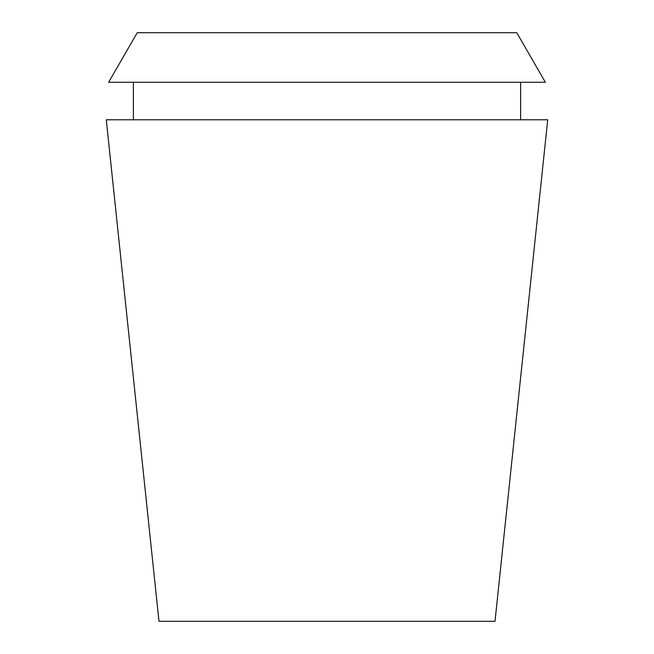 <?xml version="1.0" encoding="UTF-8"?>
<svg xmlns="http://www.w3.org/2000/svg" width="654" height="654" viewBox="0 0 654 654"><rect width="100%" height="100%" fill="white"/><g stroke="black" fill="none" stroke-linecap="round" stroke-linejoin="round"><path stroke-width="0.98" d="M327 621.3L495.013 621.3L547.725 119.772L106.275 119.772L158.987 621.3L327 621.3M516.75 32.7L137.25 32.7L108.638 82.265L545.362 82.265L516.75 32.7M520.617 119.772L520.617 82.265M133.383 119.772L133.383 82.265"/></g></svg>
